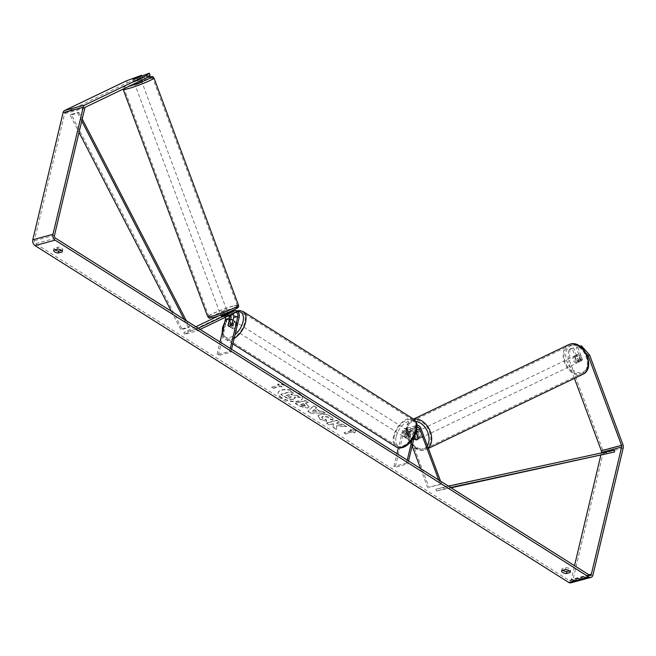 <?xml version="1.0" encoding="UTF-8"?>
<svg xmlns="http://www.w3.org/2000/svg" width="656" height="656" viewBox="0 0 656 656"><rect width="100%" height="100%" fill="white"/><g stroke="black" fill="none" stroke-linecap="round" stroke-linejoin="round"><path stroke-width="0.49" stroke-dasharray="3.28 2.46" d="M229.042 315.52A2.583 1.829 74.9 0 0 227.181 314.691A2.583 1.829 74.9 0 0 226.96 314.773L221.572 317.406L225.623 316.258L224.983 314.536M230.289 314.929A4.428 3.132 74.9 0 0 228.19 313.002M227.763 312.879A4.428 3.132 74.9 0 0 226.705 312.904A4.428 3.132 74.9 0 0 226.32 313.051L220.933 315.684L221.572 317.406L225.106 316.463L224.459 314.741M218.218 316.036L222.04 314.208A4.428 3.132 -105.1 0 1 222.425 314.06A4.428 3.132 -105.1 0 1 225.779 315.716A4.428 3.132 -105.1 0 1 226.673 320.292L218.259 355.618L216.964 354.798L220.022 341.981M200.105 329.41L197.038 330.878L184.443 334.273L222.679 315.93A2.583 1.829 -105.1 0 1 222.901 315.848A2.583 1.829 -105.1 0 1 225.172 317.381M197.038 330.878L196.398 329.156L198.276 328.254M230.272 348.443L229.567 351.403L216.964 354.798M231.56 349.263L230.855 352.223L218.259 355.618M230.855 352.223L229.567 351.403M230.74 311.821A4.428 3.132 -105.1 0 1 234.094 313.478A4.428 3.132 -105.1 0 1 234.987 318.053L233.29 325.179A3.69 2.066 122.3 0 1 229.772 326.901A3.69 2.066 122.3 0 1 229.256 326.27L230.781 319.89M196.398 329.156L183.803 332.551L195.89 326.745M184.443 334.273L183.803 332.551M225.623 316.258L230.994 313.683A2.583 1.829 -105.1 0 1 231.215 313.601A2.583 1.829 -105.1 0 1 232.486 313.871M228.173 325.581L229.256 326.27M231.994 324.367L233.29 325.179M221.597 317.348L220.957 315.626M414.535 438.848L415.486 438.388A3.69 2.591 -115.6 0 0 418.011 439.225A3.69 2.591 -115.6 0 0 418.331 439.11A3.69 2.591 -115.6 0 0 419.52 437.306L416.617 429.516A4.428 3.132 74.9 0 0 412.624 426.605A4.428 3.132 74.9 0 0 410.672 428.926L408.975 436.051A3.69 2.066 122.3 0 1 405.449 437.773A3.69 2.066 122.3 0 1 404.941 437.142L406.638 430.008A4.428 3.132 -105.1 0 1 408.59 427.696A4.428 3.132 -105.1 0 1 412.591 430.598L415.486 438.388M438.708 479.987L440.365 484.431L441.545 483.866L428.95 487.26L408.303 431.755A4.428 3.132 74.9 0 0 404.309 428.844A4.428 3.132 74.9 0 0 402.358 431.164L398.389 447.818M412.14 445.826L407.122 432.329A2.583 1.829 74.9 0 0 404.785 430.631A2.583 1.829 74.9 0 0 403.653 431.984L395.232 467.302L393.944 466.49L396.995 453.665M416.207 432.156L415.437 430.082A2.583 1.829 74.9 0 0 413.1 428.384A2.583 1.829 74.9 0 0 411.968 429.737L410.262 436.871A3.69 2.066 122.3 0 1 406.745 438.585A3.69 2.066 122.3 0 1 406.236 437.954L407.934 430.828A2.583 1.829 -105.1 0 1 409.073 429.475A2.583 1.829 -105.1 0 1 411.402 431.172L413.977 438.101M417.036 425.424A4.428 3.132 74.9 0 0 416.904 425.449A4.428 3.132 74.9 0 0 414.953 427.769L411.968 440.315M417.077 427.359A2.583 1.829 74.9 0 0 416.248 428.589L414.338 436.617M441.545 483.866L440.537 481.135M408.54 460.947L407.835 463.907L395.232 467.302M407.245 460.135L406.54 463.087L407.835 463.907M406.54 463.087L393.944 466.49M440.365 484.431L428.95 487.26M427.761 487.826L420.594 468.556M406.236 437.954L404.941 437.142M410.262 436.871L408.975 436.051M418.331 437.872L419.52 437.306M575.615 355.495A3.69 2.591 -115.6 0 0 575.296 355.618A3.69 2.591 -115.6 0 0 574.459 359.841A3.69 2.591 -115.6 0 0 578.174 362.383A3.69 2.591 -115.6 0 0 578.485 362.268A3.69 2.591 -115.6 0 0 579.322 358.045A3.69 2.591 -115.6 0 0 575.615 355.495M578.658 360.628A3.69 2.591 -115.6 0 0 580.781 361.136A3.69 2.591 -115.6 0 0 581.101 361.021A3.69 2.591 -115.6 0 0 582.184 359.677L580.355 354.757A3.69 2.591 -115.6 0 0 578.223 354.248A3.69 2.591 -115.6 0 0 577.903 354.363A3.69 2.591 -115.6 0 0 576.821 355.708L578.658 360.628L576.993 361.423A3.69 2.591 -115.6 0 1 575.164 356.503L576.821 355.708M415.888 433.116A3.69 2.591 -115.6 0 0 414.264 432.911A3.69 2.591 -115.6 0 0 413.952 433.026A3.69 2.591 -115.6 0 0 412.87 434.37L414.289 433.682A3.69 2.591 -115.6 0 0 416.125 438.602L414.699 439.282M416.642 431.771A3.69 2.591 -115.6 0 0 416.322 431.886A3.69 2.591 -115.6 0 0 415.486 436.117A3.69 2.591 -115.6 0 0 419.2 438.659A3.69 2.591 -115.6 0 0 419.512 438.544A3.69 2.591 -115.6 0 0 420.348 434.313A3.69 2.591 -115.6 0 0 416.642 431.771M416.634 433.304L417.823 432.73A3.69 2.591 -115.6 0 1 419.651 437.65L418.225 438.339M414.092 437.65L412.87 434.37M580.355 354.757L578.69 355.552A3.69 2.591 -115.6 0 1 580.519 360.472L582.184 359.677M580.519 360.472L578.69 355.552M575.164 356.503L576.993 361.423M414.289 433.682L416.125 438.602M419.651 437.65L417.823 432.73M417.823 431.197A3.69 2.591 -115.6 0 0 417.511 431.32A3.69 2.591 -115.6 0 0 416.675 435.543A3.69 2.591 -115.6 0 0 420.389 438.085A3.69 2.591 -115.6 0 0 420.701 437.97A3.69 2.591 -115.6 0 0 421.537 433.739A3.69 2.591 -115.6 0 0 417.823 431.197M574.426 356.069A3.69 2.591 -115.6 0 0 574.107 356.183A3.69 2.591 -115.6 0 0 573.278 360.415A3.69 2.591 -115.6 0 0 576.985 362.957A3.69 2.591 -115.6 0 0 577.305 362.842A3.69 2.591 -115.6 0 0 578.141 358.611A3.69 2.591 -115.6 0 0 574.426 356.069M580.995 373.74A15.244 10.685 -115.6 0 0 582.298 373.256A15.244 10.685 -115.6 0 0 585.751 355.79A15.244 10.685 -115.6 0 0 570.417 345.286A15.244 10.685 -115.6 0 0 569.113 345.769A15.244 10.685 -115.6 0 0 565.669 363.235A15.244 10.685 -115.6 0 0 580.995 373.74M424.399 448.868A15.244 10.685 -115.6 0 0 425.695 448.384A15.244 10.685 -115.6 0 0 429.147 430.926A15.244 10.685 -115.6 0 0 413.813 420.422A15.244 10.685 -115.6 0 0 412.509 420.898A15.244 10.685 -115.6 0 0 409.065 438.364A15.244 10.685 -115.6 0 0 424.399 448.868M281.834 397.716A12.448 5.355 13.4 0 1 278.226 392.542A12.448 5.355 13.4 0 1 286.188 389.484A12.448 5.355 13.4 0 1 298.833 393.141A12.448 5.355 13.4 0 1 302.441 398.315A12.448 5.355 13.4 0 1 294.487 401.374A12.448 5.355 13.4 0 1 281.834 397.716M281.76 398.044A12.448 5.355 13.4 0 1 278.152 392.87A12.448 5.355 13.4 0 1 286.106 389.803A12.448 5.355 13.4 0 1 298.759 393.461A12.448 5.355 13.4 0 1 302.367 398.635A12.448 5.355 13.4 0 1 294.405 401.702A12.448 5.355 13.4 0 1 281.76 398.044M150.117 75.235L146.419 76.235L137.875 80.335L137.104 78.269M137.875 80.335L133.84 81.418L142.385 77.326L141.885 75.973M336.807 425.465L336.389 429.098L332.994 426.958L333.519 423.612L329.435 424.711L326.565 422.907L336.643 420.184L339.513 421.997L336.905 422.702L336.815 423.669L343.154 424.301L346.598 426.466L336.807 425.465L336.389 429.098M319.57 411.025L315.569 408.499L316.635 407.556L313.675 405.695L307.959 411.173L310.706 412.903L325.163 412.944L322.112 411.017L319.497 411.353L315.569 408.499M61.533 250.338L62.615 250.043A3.69 1.591 -166.6 0 0 62.779 249.731A3.69 1.591 -166.6 0 0 57.966 247.115L54.251 248.107A3.69 1.591 -166.6 0 0 54.087 248.427A3.69 1.591 -166.6 0 0 54.874 249.764M126.436 80.844L127.207 82.91L65.403 112.561A2.214 1.566 74.9 0 0 64.624 113.652L34.35 240.719A2.214 1.566 74.9 0 0 35.44 243.638L569.203 580.494A2.214 1.566 74.9 0 0 570.244 580.691A2.214 1.566 74.9 0 0 571.22 579.527L574.517 565.693M562.807 570.31A3.69 1.591 13.4 0 1 562.02 568.973A3.69 1.591 13.4 0 1 562.192 568.662L565.898 567.661A3.69 1.591 13.4 0 1 570.712 570.277A3.69 1.591 13.4 0 1 570.548 570.597L569.465 570.884M354.675 432.632L356.282 430.098L350.025 429.696L351.575 430.672L344.015 432.706L345.564 433.69L353.125 431.648L354.601 432.952L356.282 430.098M279.235 385.015L277.685 384.039L283.941 384.449L282.334 386.974L280.784 385.999L273.224 388.032L271.674 387.056L279.235 385.015L271.674 387.056M307.656 407.786L309.148 406.728L305.458 403.096L308.336 402.325L305.475 400.513L295.389 403.227L299.825 406.023L307.582 408.106L309.074 407.056L305.458 403.096M332.904 419.692L332.904 419.692C333.453 418.766 332.682 417.601 330.608 416.191C327.123 414.207 323.605 413.551 320.062 414.239L317.898 415.855L320.243 419.094L326.729 421.291L326.204 419.496L322.76 418.389L321.784 416.978L322.99 416.109L328.148 416.937L329.255 418.741L332.904 419.692M586.128 353.387L579.953 346.499L576.255 347.5L580.863 359.898A3.69 2.591 64.4 0 1 579.674 361.702A3.69 2.591 64.4 0 1 576.829 360.98L572.221 348.582L573.647 347.901L578.256 360.3A3.69 2.591 -115.6 0 0 581.101 361.021A3.69 2.591 -115.6 0 0 582.29 359.209L577.674 346.811L579.863 346.229M570.818 582.831A4.428 3.132 74.9 0 0 572.77 580.511L603.044 453.435A4.428 3.132 74.9 0 0 602.79 450.114L569.424 360.406L569.949 348.894L568.522 349.582L567.998 361.087L569.424 360.406M573.647 347.901L569.949 348.894M572.221 348.582L568.522 349.582M576.255 347.5L577.674 346.811M574.418 378.348L567.998 361.087M142.385 77.326L138.687 78.318L137.916 76.252M600.806 455.346L601.38 452.935M127.207 82.91L138.687 78.318M146.419 76.235L145.648 74.169M133.84 81.418L133.094 79.401M62.615 250.043L62.312 251.314M57.966 247.115L57.498 249.059M54.251 248.107L53.792 250.051M576.829 360.98L578.256 360.3M580.863 359.898L582.29 359.209M570.548 570.597L570.244 571.868M565.898 567.661L565.431 569.605M562.192 568.662L561.725 570.605M293.56 399.061L294.962 398.061L294.56 396.872L300.546 397.487L297.234 395.396L292.092 394.904L290.829 394.108L293.888 393.28L291.018 391.468L280.924 394.19L285.819 397.282L290.288 399.119L293.511 399.381L294.888 398.389L294.478 397.2L300.546 397.487M297.234 395.396L292.01 395.224L290.756 394.428L293.814 393.608L290.944 391.796L280.842 394.518L285.745 397.61L290.288 399.119M290.214 399.438L293.478 399.389M297.16 395.716L300.473 397.807M356.2 430.426L350.025 429.696M349.951 430.016L351.575 430.672M351.501 430.992L344.015 432.706M353.125 431.648L345.491 434.01L343.941 433.034M353.051 431.976L354.601 432.952M271.6 387.376L273.224 388.032M279.161 385.343L277.611 384.367L283.859 384.777L282.26 387.302L280.711 386.318L273.15 388.36M314.29 409.639L316.594 411.091L312.6 411.132L314.29 409.639L316.594 411.091M316.512 411.41L312.6 411.132M315.495 408.819L316.635 407.556M316.553 407.884L313.675 405.695M313.601 406.015L307.959 411.173M307.885 411.492L310.706 412.903M310.624 413.223L325.163 412.944M325.089 413.264L322.112 411.017M322.03 411.337L319.497 411.353M312.527 411.46L314.216 409.959M304.925 405.941L300.604 404.408L303.269 403.686L304.622 404.547L304.851 406.261L301.867 405.58L300.604 404.408M300.53 404.727L303.269 403.686M303.187 404.014L304.548 404.867L304.851 406.261M305.466 405.556L304.876 406.253L305.466 405.556M305.376 403.424L308.336 402.325M308.254 402.645L305.475 400.513M305.393 400.841L295.389 403.227M295.315 403.555L299.743 406.351L307.582 408.106M336.307 429.426L332.912 427.277L333.445 423.932L329.353 425.039L326.491 423.227L336.569 420.512L339.431 422.316L336.823 423.022L336.741 423.989L343.08 424.621L346.516 426.794L336.733 425.785M326.655 421.619L326.122 419.824L322.686 418.717L321.702 417.306L322.908 416.429L328.066 417.265L329.181 419.061L332.83 420.02C333.379 419.094 332.608 417.921 330.526 416.519C327.041 414.526 323.531 413.879 319.989 414.559L317.824 416.175L320.161 419.422L326.729 421.291M290.879 397.183L288.091 396.536L286.213 395.355L288.64 394.699L290.534 395.896L290.879 397.183L291.346 396.847L290.797 397.511L288.017 396.864L286.139 395.675L288.566 395.019L290.452 396.216L290.879 397.183M141.384 80.631L136.013 82.927M139.99 76.883L140.868 79.253L137.481 80.877L136.587 78.466M227.87 313.158L228.493 314.831L224.967 315.782L224.196 313.716L220.81 315.339L224.196 313.716M221.384 313.814L227.214 311.387L221.384 313.814M228.493 314.831L225.106 316.463M220.933 315.684L221.572 317.406L224.967 315.782M133.824 81.483L133.053 79.417L133.955 81.828L137.342 80.204L136.448 77.793M137.481 80.877L140.868 79.253L141.294 80.393M137.342 80.204L133.955 81.828L134.464 83.205M224.336 314.396L227.722 312.764M220.736 312.092L226.574 309.665L220.736 312.092M136.194 84.78L142.024 82.353L136.194 84.78M148.363 78.933A15.244 1.41 -20.4 0 0 132.676 84.444A15.244 1.41 -20.4 0 0 124.279 88.954A15.244 1.41 -20.4 0 0 128.765 88.339A15.244 1.41 -20.4 0 0 144.459 82.836A15.244 1.41 -20.4 0 0 152.848 78.326A15.244 1.41 -20.4 0 0 148.363 78.933M232.913 306.254A15.244 1.41 -20.4 0 0 217.218 311.756A15.244 1.41 -20.4 0 0 208.829 316.266A15.244 1.41 -20.4 0 0 213.315 315.659A15.244 1.41 -20.4 0 0 229.001 310.149A15.244 1.41 -20.4 0 0 237.398 305.639A15.244 1.41 -20.4 0 0 232.913 306.254M235.553 323.916A3.69 2.066 -57.7 0 0 234.996 321.473A3.69 2.066 -57.7 0 0 232.47 322.104A3.69 2.066 -57.7 0 0 230.51 325.278A3.69 2.066 -57.7 0 0 231.06 327.721A3.69 2.066 -57.7 0 0 233.593 327.09A3.69 2.066 -57.7 0 0 235.553 323.916M229.231 321.128L230.781 322.104A3.69 2.066 -57.7 0 0 229.477 324.622A3.69 2.066 -57.7 0 0 229.682 326.737L228.132 325.753M232.962 320.308L234.315 321.153A3.69 2.066 -57.7 0 1 234.512 323.269A3.69 2.066 -57.7 0 1 233.208 325.786L231.658 324.802M411.025 432.681A3.69 2.066 -57.7 0 0 410.681 432.345A3.69 2.066 -57.7 0 0 407.499 433.632L405.949 432.648A3.69 2.066 -57.7 0 0 404.645 435.166A3.69 2.066 -57.7 0 0 404.85 437.281L406.4 438.257A3.69 2.066 -57.7 0 0 406.745 438.585A3.69 2.066 -57.7 0 0 409.926 437.306L411.025 432.681L409.475 431.697A3.69 2.066 -57.7 0 1 409.68 433.813A3.69 2.066 -57.7 0 1 408.376 436.33L409.926 437.306M408.647 433.157A3.69 2.066 -57.7 0 0 408.098 430.713A3.69 2.066 -57.7 0 0 405.572 431.345A3.69 2.066 -57.7 0 0 403.612 434.518A3.69 2.066 -57.7 0 0 404.162 436.962A3.69 2.066 -57.7 0 0 406.695 436.33A3.69 2.066 -57.7 0 0 408.647 433.157M407.499 433.632L406.4 438.257M233.208 325.786L234.315 321.153M230.781 322.104L229.682 326.737M405.949 432.648L404.85 437.281M408.376 436.33L409.475 431.697M407.36 432.345A3.69 2.066 -57.7 0 0 406.81 429.901A3.69 2.066 -57.7 0 0 404.276 430.533A3.69 2.066 -57.7 0 0 402.317 433.698A3.69 2.066 -57.7 0 0 402.866 436.142A3.69 2.066 -57.7 0 0 405.4 435.518A3.69 2.066 -57.7 0 0 407.36 432.345M236.841 324.736A3.69 2.066 -57.7 0 0 236.291 322.293A3.69 2.066 -57.7 0 0 233.757 322.916A3.69 2.066 -57.7 0 0 231.798 326.089A3.69 2.066 -57.7 0 0 232.355 328.533A3.69 2.066 -57.7 0 0 234.881 327.902A3.69 2.066 -57.7 0 0 236.841 324.736M223.917 328.213A15.244 8.553 -57.7 0 0 226.189 338.299A15.244 8.553 -57.7 0 0 236.644 335.708A15.244 8.553 -57.7 0 0 244.729 322.604A15.244 8.553 -57.7 0 0 242.458 312.527A15.244 8.553 -57.7 0 0 232.003 315.118A15.244 8.553 -57.7 0 0 223.917 328.213M394.428 435.83A15.244 8.553 -57.7 0 0 396.708 445.916A15.244 8.553 -57.7 0 0 407.155 443.317A15.244 8.553 -57.7 0 0 415.248 430.221A15.244 8.553 -57.7 0 0 412.977 420.135A15.244 8.553 -57.7 0 0 402.522 422.726A15.244 8.553 -57.7 0 0 394.428 435.83M81.738 120.966L77.711 113.152L70.151 115.194L79.023 132.381M171.331 311.247L180.876 329.755L188.436 327.721L184.098 319.308M186.32 320.71L189.502 326.868L181.942 328.91L180.876 329.755M189.502 326.868L188.436 327.721M77.711 113.152L78.769 112.307L71.217 114.349L181.942 328.91M78.769 112.307L82.213 118.982M70.151 115.194L71.217 114.349M451.082 487.793L436.363 490.983L450.615 487.498M448.384 486.096L435.928 489.196L436.363 490.983M443.489 487.154L443.923 488.95M614.147 450.172L435.928 489.196M607.021 454.001L606.587 452.205M226.32 313.051L222.04 314.208M230.961 319.144L226.673 320.292M226.96 314.773L222.679 315.93M239.276 316.897L234.987 318.053M235.274 312.535L230.994 313.683M412.591 430.598L408.303 431.755M406.638 430.008L402.358 431.164M411.402 431.172L407.122 432.329M407.934 430.828L403.653 431.984M416.248 428.589L411.968 429.737M414.953 427.769L410.672 428.926M420.906 428.36L416.617 429.516M416.806 429.713L415.437 430.082M582.807 374.322A16.425 11.513 64.4 0 1 581.405 374.838A16.425 11.513 64.4 0 1 564.89 363.522A16.425 11.513 64.4 0 1 568.604 344.703M571.835 345.335A14.58 10.217 -115.6 0 0 566.94 361.628A14.58 10.217 -115.6 0 0 581.954 372.551A14.58 10.217 -115.6 0 0 586.841 356.257A14.58 10.217 -115.6 0 0 571.835 345.335M413.756 419.233A16.425 11.513 -115.6 0 0 413.403 419.315A16.425 11.513 -115.6 0 0 412.001 419.84A16.425 11.513 -115.6 0 0 408.286 438.651A16.425 11.513 -115.6 0 0 424.809 449.967A16.425 11.513 -115.6 0 0 426.211 449.45A16.425 11.513 -115.6 0 0 428.237 448.073M427.318 445.596A14.58 10.217 64.4 0 1 422.981 448.819A14.58 10.217 64.4 0 1 407.966 437.896A14.58 10.217 64.4 0 1 412.862 421.611A14.58 10.217 64.4 0 1 415.789 421.398M55.596 238.21L35.44 243.638M589.367 575.066L569.203 580.494M622.946 444.686L602.79 450.114M588.891 574.763L571.22 579.527M54.505 235.291L34.35 240.719M84.78 108.215L64.624 113.652M85.559 107.125L65.403 112.561M592.926 575.074L572.77 580.511M623.2 448.007L603.044 453.435M147.534 77.342L147.461 77.359C140.081 79.302 126.272 84.813 124.181 86.715C123.369 86.936 123.033 87.814 123.172 89.364A16.425 1.517 159.6 0 1 132.217 84.501A16.425 1.517 159.6 0 1 149.125 78.572A16.425 1.517 159.6 0 1 153.955 77.916M147.502 77.367A14.58 1.345 -20.4 0 0 147.297 77.416A14.58 1.345 -20.4 0 0 127.969 84.599A14.58 1.345 -20.4 0 0 128.551 86.412A14.58 1.345 -20.4 0 0 128.986 86.297M238.505 305.229A16.425 1.517 -20.4 0 0 233.667 305.893A16.425 1.517 -20.4 0 0 216.767 311.821A16.425 1.517 -20.4 0 0 207.722 316.676M214.381 317.176A14.58 1.345 159.6 0 1 213.799 315.356A14.58 1.345 159.6 0 1 233.126 308.181A14.58 1.345 159.6 0 1 234.569 307.82M234.143 338.422A16.425 9.217 122.3 0 1 225.557 339.3A16.425 9.217 122.3 0 1 223.106 328.435A16.425 9.217 122.3 0 1 231.822 314.322A16.425 9.217 122.3 0 1 243.089 311.526M237.702 311.526A14.58 8.175 -57.7 0 0 231.035 314.568M230.395 315.118A14.58 8.175 -57.7 0 0 224.491 323.236M413.6 419.135A16.425 9.217 -57.7 0 0 402.341 421.931A16.425 9.217 -57.7 0 0 393.625 436.043A16.425 9.217 -57.7 0 0 396.076 446.908M396.175 436.519A14.58 8.175 122.3 0 1 409.18 421.037A14.58 8.175 122.3 0 1 416.084 431.156A14.58 8.175 122.3 0 1 403.079 446.638A14.58 8.175 122.3 0 1 396.175 436.519M222.622 331.067A14.58 8.175 -57.7 0 0 235.053 334.601M226.705 312.904L222.425 314.06M227.181 314.691L222.901 315.848M235.496 312.445L231.215 313.601M231.06 327.721L229.772 326.901M408.59 427.696L404.309 428.844M409.073 429.475L404.785 430.631M416.904 425.449L412.624 426.605M417.388 427.236L413.1 428.384M404.162 436.962L405.449 437.773M419.512 438.544L418.331 439.11M413.542 419.094L412.001 419.84C398.979 425.424 409.68 453.96 424.645 450.032L428.36 448.417M575.296 355.618L577.903 354.363M413.952 433.026L416.322 431.886M578.485 362.268L579.674 361.702M417.511 431.32L574.107 356.183M425.695 448.384L582.298 373.256M412.509 420.898L569.113 345.769M420.701 437.97L577.305 362.842M590.4 575.255L570.244 580.691M62.779 249.731L62.32 251.674M54.087 248.427L53.628 250.371M570.712 570.277L570.253 572.221M562.02 568.973L561.561 570.917M227.665 312.617L227.214 311.387M220.752 315.192L220.293 313.962M226.574 309.665L142.024 82.353M208.829 316.266L124.279 88.954M237.398 305.639L152.848 78.326M219.653 312.24L135.103 84.927M236.759 310.87L224.828 321.817M234.996 321.473L232.987 320.21M410.681 432.345L408.098 430.713M232.839 343.9L225.557 339.3L223.22 336.766L222.138 333.1M406.81 429.901L236.291 322.293M396.708 445.916L226.189 338.299M412.977 420.135L242.458 312.527M402.866 436.142L232.355 328.533"/><path stroke-width="0.98" d="M220.752 315.192L220.933 315.684L222.023 315.536L230.354 311.961A4.428 3.132 -105.1 0 1 230.74 311.821L235.02 310.665A4.428 3.132 -105.1 0 1 238.374 312.322A4.428 3.132 -105.1 0 1 239.276 316.897L231.56 349.263M230.781 319.89L230.961 319.144A4.428 3.132 74.9 0 0 230.289 314.929M228.19 313.002A4.428 3.132 74.9 0 0 227.763 312.879M225.172 317.381A2.583 1.829 -105.1 0 1 225.385 319.48L220.022 341.981M232.486 313.871A2.583 1.829 -105.1 0 1 233.7 317.242L231.994 324.367A3.69 2.066 122.3 0 1 228.477 326.089A3.69 2.066 122.3 0 1 227.968 325.458L229.666 318.324A2.583 1.829 74.9 0 0 229.042 315.52M200.105 329.41L235.274 312.535A2.583 1.829 -105.1 0 1 235.496 312.445A2.583 1.829 -105.1 0 1 237.456 313.412A2.583 1.829 -105.1 0 1 237.98 316.085L230.272 348.443M198.276 328.254L234.635 310.813A4.428 3.132 -105.1 0 1 235.02 310.665M195.89 326.745L218.218 316.036M413.977 438.101L414.535 438.848M414.297 438.962A3.69 2.591 -115.6 0 0 416.831 439.799A3.69 2.591 -115.6 0 0 417.142 439.676A3.69 2.591 -115.6 0 0 418.331 437.872L416.207 432.156M440.537 481.135L420.906 428.36A4.428 3.132 74.9 0 0 417.036 425.424M438.708 479.987L419.717 428.934A2.583 1.829 74.9 0 0 417.388 427.236A2.583 1.829 74.9 0 0 417.077 427.359M398.389 447.818L396.995 453.665M414.338 436.617L408.54 460.947M411.968 440.315L407.245 460.135M420.594 468.556L412.14 445.826M414.092 437.65L414.699 439.282A3.69 2.591 -115.6 0 0 416.831 439.799A3.69 2.591 -115.6 0 0 417.142 439.676A3.69 2.591 -115.6 0 0 418.225 438.339L416.396 433.419A3.69 2.591 -115.6 0 0 415.888 433.116M569.465 570.884L566.841 571.597L566.374 573.541A3.69 1.591 13.4 0 1 562.627 572.45A3.69 1.591 13.4 0 1 561.561 570.917A3.69 1.591 13.4 0 1 561.725 570.605L565.431 569.605A3.69 1.591 13.4 0 1 570.253 572.221A3.69 1.591 13.4 0 1 570.08 572.54L566.374 573.541M566.841 571.597A3.69 1.591 13.4 0 1 563.094 570.507A3.69 1.591 13.4 0 1 562.807 570.31M54.874 249.764A3.69 1.591 -166.6 0 0 55.161 249.961A3.69 1.591 -166.6 0 0 58.901 251.043L58.441 252.986L62.148 251.994A3.69 1.591 -166.6 0 0 62.32 251.674A3.69 1.591 -166.6 0 0 57.498 249.059L53.792 250.051A3.69 1.591 -166.6 0 0 53.628 250.371A3.69 1.591 -166.6 0 0 54.694 251.904A3.69 1.591 -166.6 0 0 58.441 252.986M141.885 75.973L141.614 75.26L133.053 79.417L149.347 73.169L150.117 75.235L147.362 77.482L85.559 107.125A2.214 1.566 74.9 0 0 84.78 108.215L54.505 235.291A2.214 1.566 74.9 0 0 55.596 238.21L589.367 575.066A2.214 1.566 74.9 0 0 590.4 575.255A2.214 1.566 74.9 0 0 591.376 574.098L621.65 447.023A2.214 1.566 74.9 0 0 621.527 445.367L588.161 355.659L586.128 353.387M58.901 251.043L61.533 250.338M141.614 75.26L126.436 80.844L64.632 110.495A4.428 3.132 74.9 0 0 63.074 112.668L32.8 239.743A4.428 3.132 74.9 0 0 34.973 245.59L568.744 582.438A4.428 3.132 74.9 0 0 570.818 582.831L590.982 577.395A4.428 3.132 74.9 0 0 592.926 575.074L623.2 448.007A4.428 3.132 74.9 0 0 622.946 444.686L589.58 354.97L588.161 355.659M147.362 77.482L146.591 75.415L84.796 105.058A4.428 3.132 74.9 0 0 83.23 107.24L52.956 234.307A4.428 3.132 74.9 0 0 55.129 240.153L588.899 577.009A4.428 3.132 74.9 0 0 590.982 577.395M580.125 346.417L581.372 345.819L579.863 346.229M581.372 345.819L589.58 354.97M601.38 452.935L601.495 452.46A2.214 1.566 74.9 0 0 601.363 450.795L574.418 378.348M574.517 565.693L600.806 455.346M146.591 75.415L149.347 73.169M62.312 251.314L62.148 251.994M570.244 571.868L570.08 572.54M136.013 82.927L141.294 80.393M139.974 76.842L133.053 79.417L139.99 76.883M227.87 313.158L227.722 312.764L224.459 314.741M232.757 320.177A3.69 2.066 -57.7 0 0 232.413 319.849A3.69 2.066 -57.7 0 0 229.231 321.128L228.132 325.753A3.69 2.066 -57.7 0 0 228.477 326.089A3.69 2.066 -57.7 0 0 231.658 324.802L232.962 320.308M79.023 132.381L171.331 311.247M81.738 120.966L184.098 319.308M82.213 118.982L186.32 320.71M450.615 487.498L614.582 451.968L451.082 487.793M614.582 451.968L614.147 450.172L448.384 486.096M229.666 318.324L225.385 319.48M237.98 316.085L233.7 317.242M234.635 310.813L230.354 311.961M419.717 428.934L416.806 429.713M413.542 419.094L568.604 344.703A16.425 11.513 64.4 0 1 570.007 344.187A16.425 11.513 64.4 0 1 586.521 355.503A16.425 11.513 64.4 0 1 582.807 374.322L428.36 448.417M428.237 448.073A16.425 11.513 -115.6 0 0 429.303 429.286A16.425 11.513 -115.6 0 0 413.756 419.233M415.789 421.398A14.58 10.217 64.4 0 1 427.163 430.844A14.58 10.217 64.4 0 1 427.318 445.596M588.899 577.009L568.744 582.438M55.129 240.153L34.973 245.59M621.527 445.367L601.363 450.795M621.65 447.023L601.495 452.46M591.376 574.098L588.891 574.763M84.796 105.058L64.632 110.495M83.23 107.24L63.074 112.668M52.956 234.307L32.8 239.743M238.505 305.229L153.955 77.916A16.425 1.517 159.6 0 1 144.91 82.771A16.425 1.517 159.6 0 1 128.01 88.708A16.425 1.517 159.6 0 1 123.172 89.364L207.722 316.676A16.425 1.517 -20.4 0 0 212.552 316.02A16.425 1.517 -20.4 0 0 229.461 310.091A16.425 1.517 -20.4 0 0 238.505 305.229C238.915 306.688 238.333 307.738 236.75 308.394C230.674 311.657 223.163 314.601 214.217 317.233C205.623 318.595 210.863 318.39 207.722 316.676M128.986 86.297A14.58 1.345 -20.4 0 0 147.977 79.187A14.58 1.345 -20.4 0 0 147.502 77.367M234.569 307.82A14.58 1.345 159.6 0 1 232.937 310.354A14.58 1.345 159.6 0 1 214.381 317.176M413.6 419.135C418.905 424.317 416.757 426.088 416.585 430.771C414.19 440.807 403.653 451.32 396.076 446.908A16.425 9.217 -57.7 0 0 407.335 444.112A16.425 9.217 -57.7 0 0 416.052 430A16.425 9.217 -57.7 0 0 413.6 419.135L243.089 311.526A16.425 9.217 122.3 0 1 245.533 322.391A16.425 9.217 122.3 0 1 234.143 338.422M235.053 334.601A14.58 8.175 -57.7 0 0 242.982 321.916A14.58 8.175 -57.7 0 0 237.702 311.526M231.035 314.568A14.58 8.175 -57.7 0 0 230.395 315.118M224.491 323.236A14.58 8.175 -57.7 0 0 223.081 327.278A14.58 8.175 -57.7 0 0 222.622 331.067M568.604 344.703L570.162 344.121C584.078 339.636 596.37 368.516 582.807 374.322M153.955 77.916C150.355 76.17 156.964 76.071 147.461 77.359M243.089 311.526L239.85 310.501L236.759 310.87M224.828 321.817L222.573 327.664L222.138 333.1M232.987 320.21L232.413 319.849M396.076 446.908L232.839 343.9"/></g></svg>
